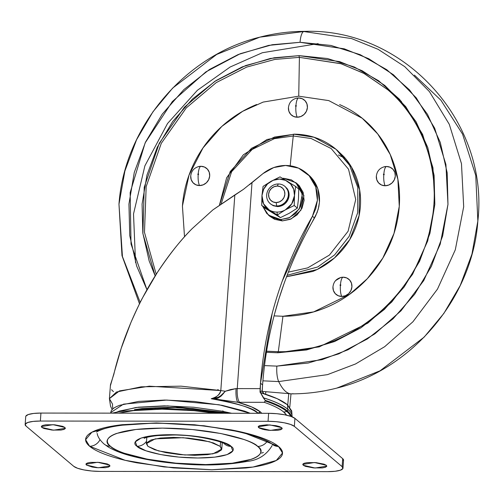 <?xml version="1.0" encoding="UTF-8"?>
<svg xmlns="http://www.w3.org/2000/svg" width="503" height="503" viewBox="0 0 503 503"><rect width="100%" height="100%" fill="white"/><g stroke="black" fill="none" stroke-linecap="round" stroke-linejoin="round"><path stroke-width="0.75" d="M285.308 209.902A16.989 15.8 130.1 0 1 277.046 212.084L277.291 215.001L285.308 209.902L294.236 205.488L294.494 195.598L295.601 186.424L280.02 176.88L271.104 181.281L263.075 186.393L261.962 195.56L261.711 205.45L277.291 215.001L280.416 217.636L264.836 208.091L261.711 205.45L264.836 208.091L280.416 217.636L277.291 215.001L285.364 209.87L291.734 203.834L294.494 195.598L293.708 189.279L290.564 183.922L285.547 180.338L279.41 179.074L273.098 180.319L267.565 183.897L263.654 189.247L261.962 195.56L263.547 203.803L269.099 209.883A16.989 15.8 -49.9 0 0 277.046 212.084A16.989 15.8 -49.9 0 0 285.308 209.902M276.725 205.979A11.33 10.532 130.1 0 1 269.149 202.59A11.33 10.532 130.1 0 1 267.848 190.65A11.33 10.532 130.1 0 1 278.304 183.972A11.33 10.532 -49.9 0 0 266.672 194.963A11.33 10.532 -49.9 0 0 276.725 205.979L276.122 202.558A8.494 7.903 130.1 0 1 268.583 194.296A8.494 7.903 130.1 0 1 277.31 186.047L278.304 183.972L277.31 186.047L274.154 186.676L271.387 188.462L269.432 191.14L268.583 194.296L268.979 197.453L270.545 200.131L273.06 201.923L276.122 202.558L279.284 201.929L282.051 200.144L284 197.472L284.849 194.315L284.453 191.153L282.887 188.474L280.372 186.682L277.31 186.047A8.494 7.903 130.1 0 1 284.849 194.315A8.494 7.903 130.1 0 1 276.122 202.558L276.725 205.979A11.33 10.532 -49.9 0 0 288.357 194.988A11.33 10.532 -49.9 0 0 278.304 183.972A11.33 10.532 130.1 0 1 285.88 187.361A11.33 10.532 130.1 0 1 287.182 199.301A11.33 10.532 130.1 0 1 276.725 205.979L277.442 206.582L276.725 205.979M280.731 219.572L268.514 215.171L262.692 206.28L266.791 213.511L273.066 217.994L280.731 219.572L282.309 220.905L280.731 219.572L288.621 218.006L295.538 213.542L300.423 206.852L302.542 198.962L301.561 191.058L297.631 184.362L291.356 179.879L283.692 178.301L295.902 182.702L302.341 194.259L299.323 208.883L289.703 217.535L280.731 219.572M282.491 178.339L283.692 178.301L282.491 178.339M268.514 215.171L270.098 216.504L282.309 220.905L274.644 219.327L269.866 216.309M298.474 198.955L298.732 189.065L295.601 186.424L298.732 189.065L298.474 198.955L297.361 208.123L289.288 213.259L280.416 217.636L289.288 213.259L297.361 208.123L294.236 205.488L297.361 208.123L298.474 198.949M297.216 183.809L299.21 185.695L303.139 192.391L304.12 200.295L302.007 208.185L297.122 214.875L290.206 219.339L282.309 220.905L291.281 218.868L300.901 210.216L303.925 195.592L297.487 184.035L295.902 182.702M261.975 195.472L261.962 195.56A16.989 15.8 130.1 0 1 279.41 179.074A16.989 15.8 130.1 0 1 294.494 195.598A16.989 15.8 130.1 0 1 285.364 209.87L294.236 205.488L294.494 195.598L295.601 186.424L280.02 176.88L271.104 181.281L263.075 186.393M285.39 186.802L288.546 191.379L289.074 195.592L287.942 199.804L285.339 203.369L281.649 205.752L277.442 206.582A11.33 10.532 -49.9 0 0 287.892 199.905A11.33 10.532 -49.9 0 0 286.597 187.965M277.442 206.582L273.349 205.74L270.803 204.136M277.291 215.001L277.046 212.084A16.989 15.8 130.1 0 1 269.099 209.883L277.291 215.001M261.711 205.45L269.048 209.852A16.989 15.8 130.1 0 1 261.962 195.56L261.711 205.45M113.012 408.782A14.159 13.166 130.1 0 1 112.546 404.135L109.409 398.646L119.513 390.888L149.334 386.185L220.804 390.567L225.331 391.24L220.817 395.647L218.088 397.339L211.21 398.734C234.605 402.375 250.148 407.166 257.844 413.114C254.782 408.637 239.239 403.846 211.21 398.734L237.881 402.287C248.91 405.343 256.417 408.562 260.403 411.938L257.844 413.114A74.589 16.907 4.1 0 1 258.064 413.303L260.403 411.938L261.818 413.309L260.403 411.938L251.632 406.921L237.881 402.287L264.22 402.318A103.253 23.402 4.1 0 1 283.623 411.963A10.003 9.299 -49.9 0 0 286.748 411.448A106.479 24.131 -175.9 0 0 265.207 400.985L264.22 402.318C273.186 405.399 279.655 408.618 283.623 411.963L286.603 415.189M292.01 415.34A107.365 24.333 -175.9 0 0 287.76 409.178L287.496 404.814L287.76 409.178A107.365 24.333 4.1 0 1 292.023 415.415L291.809 412.114L287.496 404.814L291.715 410.913L291.803 412.227M249.545 184.683L252.009 182.639L237.246 388.605A11.33 3.295 90 0 0 239.654 402.299L264.22 402.318L265.207 400.985A106.479 24.131 4.1 0 1 286.748 411.448A2.616 2.433 -49.9 0 0 287.295 411.196A107.032 24.257 -175.9 0 0 265.276 400.558L265.131 400.306A107.152 24.289 4.1 0 1 287.42 411.033A6.149 5.722 -49.9 0 0 287.76 409.228A107.372 24.339 -175.9 0 0 263.333 397.81L265.131 400.306L260.535 392.642L277.241 398.709L287.496 404.814C282.466 400.633 273.827 396.678 261.56 392.956L260.032 392.089L262.17 390.649L262.208 391.472L262.579 384.933L262.17 390.649L260.032 392.089L260.12 388.624L237.246 388.605L252.009 182.639L263.025 173.573L273.758 167.556L285.616 165.468C294.022 165.581 301.259 168.379 307.32 173.868C314.582 180.917 317.94 189.732 317.399 200.301L315.84 208.519L312.432 216.271L314.501 218.013L315.658 215.875L318.248 209.11L319.468 202.049C320.009 191.48 316.651 182.664 309.389 175.61M215.265 398.219L211.21 398.734C216.177 397.722 219.377 395 220.804 390.567L234.832 194.938L212.914 209.87L192.133 228.664C180.935 239.774 169.215 254.581 156.974 273.072L142.865 297.292C140.953 300.517 136.961 308.949 130.887 322.593C126.442 333.344 123.216 341.921 121.204 348.321C117.941 358.406 115.489 367.052 113.86 374.257L110.484 384.663L109.409 398.646L110.547 406.248L112.188 409.549M218.836 390.221L217.78 389.599M289.785 407.097L290.998 393.849L289.785 407.097M110.308 386.059L121.204 348.321L130.887 322.593C138.413 304.868 147.109 288.364 156.974 273.072C168.115 255.914 179.835 241.113 192.133 228.664L212.914 209.87L243.439 189.348L263.025 173.573C269.809 168.266 277.342 165.562 285.616 165.468L298.543 168.134L309.125 175.685L315.746 186.984L317.399 200.301L312.432 216.271L282.17 281.24M272.211 313.224L260.51 383.192L260.189 392.453M293.029 393.673A84.957 24.609 -89.9 0 1 291.4 393.855A84.957 24.609 -89.9 0 1 278.7 381.582L262.893 380.828L262.579 384.933L260.51 383.192L260.12 388.624L236.064 388.599L230.581 389.567L225.331 391.24L220.962 396.188L218.151 398.055L214.926 399.017L211.21 398.734C217.044 397.018 220.239 394.295 220.804 390.567L181.093 386.166L141.11 386.826L116.463 392.038L109.409 398.646M265.791 391.963L265.634 394.239L265.791 391.963M287.741 405.022L288.741 393.83L287.741 405.028M307.83 174.245L311.194 177.433L317.814 188.726L319.468 202.049L318.814 206.777L317.116 212.549L312.017 222.357M284.245 282.982L278.869 299.04L274.28 314.972M113.445 391.592A77.877 17.649 4.1 0 1 111.578 389.68M260.51 383.192C264.943 324.303 282.252 268.665 312.432 216.271L314.501 218.013C284.321 270.407 267.011 326.051 262.579 384.933L260.51 383.192M116.753 412.12L119.513 411.039L138.375 407.185L164.437 405.846L193.737 407.241L221.81 411.152L231.638 413.271L167.732 405.871L136.011 407.474L116.771 412.12M224.237 413.265L193.089 408.574L166.153 407.292L142.186 408.518L134.458 409.643M224.225 413.265L178.917 407.593L134.502 409.643M110.679 413.145L110.717 412.567L123.518 404.142L166.757 400.061L219.157 404.783L250.211 413.296L244.798 411.184L222.225 405.355L194.152 401.444L164.852 400.048L138.79 401.388L119.928 405.242C115.137 406.914 112.207 408.851 111.138 411.039L110.698 412.825M223.445 411.473L222.798 410.857M223.527 393.447L221.056 396.106L214.926 399.017L215.02 398.257L214.926 399.017L237.881 402.287A11.33 2.716 -89.2 0 1 236.064 388.599A11.33 2.716 90.8 0 0 237.881 402.287A33.984 7.702 -175.9 0 0 239.654 402.299A11.33 3.295 -90 0 1 237.246 388.605A22.654 5.137 4.1 0 1 236.064 388.599L225.331 391.24L220.804 390.567L234.832 194.938L243.439 189.348M292.092 416.817L292.098 416.603A107.372 24.339 -175.9 0 0 287.76 409.228A6.149 5.722 130.1 0 1 287.42 411.033A107.152 24.289 -175.9 0 0 265.131 400.306L265.276 400.558A107.032 24.257 4.1 0 1 287.295 411.196A107.032 24.257 4.1 0 1 291.331 416.528A107.032 24.257 -175.9 0 0 287.295 411.196A2.616 2.433 130.1 0 1 286.748 411.448A106.479 24.131 4.1 0 1 290.589 416.27A106.479 24.131 -175.9 0 0 286.748 411.448A10.003 9.299 130.1 0 1 283.623 411.963A103.253 23.402 4.1 0 1 286.584 415.189M287.42 411.033A107.152 24.289 4.1 0 1 291.533 416.603A107.152 24.289 -175.9 0 0 287.42 411.033M292.105 416.522A107.372 24.339 4.1 0 0 287.76 409.228A107.372 24.339 4.1 0 0 263.333 397.81L263.283 397.741A107.365 24.333 -175.9 0 1 287.76 409.178C282.956 405.166 274.795 401.356 263.283 397.741L260.453 392.623M263.767 393.635L262.208 391.472L264.308 393.962M220.974 395.521L218.755 396.999M220.251 446.387L221.779 449.053L212.945 453.838L184.941 454.995L158.514 450.927L147.882 446.312L146.568 442.885L150.963 439.98L160.4 438.05L173.434 437.384L188.097 438.082L202.137 440.037L213.429 442.954L220.251 446.387L221.565 449.814L217.17 452.713L207.733 454.643L194.699 455.316L180.036 454.618L165.996 452.662L154.704 449.745L147.882 446.312L146.354 443.646L155.188 438.861L183.193 437.704L209.619 441.766L220.251 446.387L220.559 442.093L220.251 446.387M97.217 433.63L97.173 433.429C97.657 436.717 99.921 440.213 103.945 443.923L108.233 446.978C113.955 450.38 121.336 453.291 130.384 455.724C145.807 459.868 163.563 462.659 183.664 464.087C206.4 465.841 227.463 464.967 246.854 461.465C257.844 460.408 266.2 455.24 271.916 445.954L271.846 446.136M99.996 439.704A11.33 10.532 130.1 0 1 89.609 446.249L125.146 460.308L164.097 466.947L211.813 469.745L252.996 467.042L276.279 460.471L282.51 453.002L278.524 446.45A11.33 10.532 130.1 0 1 272.01 444.111A11.33 10.532 -49.9 0 0 278.524 446.45C274.845 443.35 268.904 440.364 260.717 437.491C252.525 434.617 242.698 432.077 231.235 429.876L194.579 424.771L156.32 422.948L122.286 424.689C112.125 425.865 103.914 427.55 97.657 429.732C91.401 431.914 87.579 434.441 86.183 437.302C84.787 440.163 85.931 443.143 89.609 446.249C93.288 449.349 99.223 452.335 107.416 455.209C115.608 458.082 125.436 460.616 136.898 462.823L173.554 467.928L211.813 469.745L245.848 468.004C256.008 466.828 264.22 465.149 270.476 462.967C276.732 460.779 280.555 458.258 281.95 455.397C283.346 452.537 282.202 449.556 278.524 446.45L242.987 432.391L204.036 425.752L156.32 422.948L115.137 425.657L91.854 432.228L85.623 439.697L89.609 446.249A11.33 10.532 -49.9 0 0 99.996 439.704M267.307 441.162A11.33 10.532 130.1 0 1 257.668 446.431C266.955 451.763 259.869 464.395 205.689 464.583C150.913 464.275 113.829 451.6 110.465 446.268A11.33 10.532 130.1 0 1 103.951 443.929A11.33 10.532 -49.9 0 0 110.465 446.268C107.598 443.853 106.705 441.527 107.793 439.295C108.881 437.069 111.861 435.101 116.734 433.397L135.923 429.474L162.444 428.116L192.259 429.537L220.823 433.511L243.792 439.446C250.18 441.684 254.801 444.011 257.668 446.431C260.535 448.846 261.428 451.172 260.34 453.398C259.252 455.63 256.272 457.598 251.399 459.296L232.21 463.225L205.689 464.583L175.874 463.162L147.31 459.189L124.335 453.253C117.954 451.015 113.326 448.689 110.465 446.268C101.178 440.93 108.264 428.305 162.444 428.116C217.221 428.424 254.304 441.1 257.668 446.431A11.33 10.532 -49.9 0 0 267.307 441.162M224.571 444.042A11.33 10.532 -49.9 0 0 231.097 446.4C228.947 442.992 205.249 434.894 170.253 434.699C135.634 434.818 131.107 442.892 137.036 446.299L145.901 450.763L160.583 454.549L178.829 457.095L197.88 458L214.825 457.133L227.092 454.624L232.801 450.851L231.097 446.4L222.232 441.936L207.55 438.144L189.304 435.604L170.253 434.699L153.308 435.567L141.041 438.075L135.332 441.841L137.036 446.299A11.33 10.532 -49.9 0 0 146.53 441.244A11.33 10.532 130.1 0 1 137.036 446.299C139.186 449.701 162.884 457.805 197.88 458C232.499 457.881 237.026 449.808 231.097 446.4A11.33 10.532 130.1 0 1 224.81 444.243M303.378 463.634L303.265 465.256L302.781 464.407L314.507 462.515L326.302 465.281L324.133 464.187L316.066 462.634L307.251 462.628L304.246 463.244L302.844 464.162L303.265 465.256L305.434 466.35L313.501 467.897L322.316 467.909L325.322 467.293L326.724 466.369L326.302 465.281L326.787 466.13L315.06 468.023L303.265 465.256L303.378 463.634M86.535 463.401L86.415 465.024L85.931 464.175L97.657 462.282L109.453 465.049L107.284 463.955L99.217 462.402L90.402 462.389L87.396 463.005L86 463.929L86.415 465.024L92.181 467.042L96.651 467.664L105.473 467.677L108.472 467.061L109.874 466.136L109.453 465.049L109.943 465.891L98.211 467.784L86.415 465.024L86.535 463.401M41.944 425.802L41.831 427.418L41.347 426.569L53.073 424.677L64.868 427.443L62.699 426.349L54.632 424.796L45.817 424.79L42.812 425.406L41.409 426.324L41.831 427.418L44 428.512L52.067 430.065L60.882 430.071L63.887 429.455L65.289 428.537L64.868 427.443L65.352 428.292L53.626 430.184L41.831 427.418L41.944 425.802M258.794 426.035L258.674 427.651L258.19 426.802L269.922 424.909L281.718 427.676L279.542 426.582L275.952 425.657L266.816 424.809L259.661 425.639L258.259 426.563L258.674 427.651L264.446 429.675L268.916 430.298L277.731 430.304L280.737 429.694L282.133 428.77L281.718 427.676L282.202 428.525L270.476 430.417L258.674 427.651L258.794 426.035M327.767 471.651L100.078 471.405A21.239 4.816 4.1 0 1 73.778 466.35L26.005 426.06A21.239 4.816 4.1 0 1 25.156 424.488A21.239 4.816 4.1 0 1 40.366 421.042L268.055 421.294A21.239 4.816 4.1 0 1 294.356 426.349L342.128 466.639A21.239 4.816 4.1 0 1 342.977 468.211A21.239 4.816 4.1 0 1 327.767 471.651L100.078 471.405L91.842 471.015L83.957 469.915L77.613 468.28L73.778 466.35L26.005 426.06L25.269 424.136L27.74 422.507L33.041 421.42L40.366 421.042L40.938 413.07L40.366 421.042L268.055 421.294L268.627 413.315L268.055 421.294L276.292 421.684L284.176 422.784L290.52 424.419L294.356 426.349L294.928 418.37L294.356 426.349L342.128 466.639L342.7 458.661L342.128 466.639L342.864 468.563L340.393 470.192L335.092 471.28L327.767 471.651M343.549 460.232A21.239 4.816 -175.9 0 0 342.7 458.661L294.928 418.37A21.239 4.816 -175.9 0 0 268.627 413.315L40.938 413.07A21.239 4.816 -175.9 0 0 25.728 416.509M25.842 416.157L28.313 414.529L33.613 413.441L40.938 413.07L268.627 413.315L276.864 413.705L284.748 414.805L291.092 416.446L294.928 418.37L342.7 458.661L343.436 460.585M259.416 428.135L263.214 429.417M215.045 413.259L194.158 410.687L162.016 409.159L133.427 410.624L118.582 413.152M261.51 453.153L263.377 452.461M271.89 446.035L272.06 445.52M190.7 176.314A9.909 9.217 -49.9 0 0 199.515 185.557A9.909 2.873 -89.9 0 1 198.188 174.648A0.415 0.384 130.1 0 1 197.817 174.245A0.415 0.384 130.1 0 1 198.245 173.849A9.909 2.873 -89.9 0 1 200.898 166.298A9.909 9.217 -49.9 0 0 198.314 166.65M288.408 107.982A9.909 9.217 -49.9 0 0 297.229 117.218A9.909 2.873 -89.9 0 1 295.896 106.309A0.415 0.384 130.1 0 1 295.531 105.913A0.415 0.384 130.1 0 1 295.953 105.511A9.909 2.873 -89.9 0 1 298.606 97.959A9.909 9.217 -49.9 0 0 296.022 98.311M376.307 176.515A9.909 9.217 -49.9 0 0 385.128 185.758A9.909 2.873 -89.9 0 1 383.795 174.849A0.415 0.384 130.1 0 1 383.431 174.447A0.415 0.384 130.1 0 1 383.858 174.051A9.909 2.873 -89.9 0 1 386.505 166.499A9.909 9.217 -49.9 0 0 383.921 166.851M332.923 287.213A9.909 9.217 -49.9 0 0 341.738 296.456A9.909 2.873 -89.9 0 1 340.412 285.547A0.415 0.384 130.1 0 1 340.047 285.144A0.415 0.384 130.1 0 1 340.468 284.742A9.909 2.873 -89.9 0 1 343.121 277.197A9.909 9.217 -49.9 0 0 340.537 277.549M401.4 101.411L395.704 97.236M318.122 43.616L262.333 52.74L230.129 67.025L197.402 90.282L167.537 123.505L144.889 165.833L133.515 213.945L135.54 262.585M139.507 303.843L121.99 255.643L118.972 204.187L122.436 256.53L140.205 302.454L122.436 256.53L118.972 204.187L124.889 171.026L136.565 139.746L152.956 111.779L172.692 88.056L216.73 54.418L259.837 37.153L303.793 31.526A84.957 24.609 -89.9 0 1 305.422 31.349A84.957 24.609 90.1 0 0 303.793 31.526L259.837 37.153C274.82 33.28 290.011 31.343 305.403 31.349C404.525 28.375 489.331 122.292 477.85 221.018L475.75 175.434L462.559 134.112L440.942 100.235L414.384 75.092M262.893 380.828L278.7 381.582A14.159 4.099 -89.9 0 1 276.851 366.115L264.471 365.606L276.851 366.115L308.194 363.034L338.783 353.854L367.429 338.921L393.044 318.814L414.642 294.299L431.392 266.326L442.646 235.964L447.972 204.381L447.173 172.787L440.27 142.406L427.537 114.401L409.461 89.842L386.732 69.684L360.223 54.689L330.961 45.446L300.065 42.302A14.159 4.099 -89.9 0 1 303.793 31.526A14.159 4.099 90.1 0 0 300.065 42.302L268.721 45.377L238.139 54.557L209.487 69.489L183.872 89.597L162.274 114.112L145.53 142.091L134.276 172.454L128.944 204.036L129.743 235.624L136.646 266.005L146.964 289.734L131.019 244.037L130.158 192.611L145.141 142.902L172.334 101.568L205.84 71.91L240.283 53.702L272.211 44.729L300.065 42.302L344.266 48.822L368.793 58.75L393.453 74.784L416.27 97.878L434.667 128.171L445.922 164.519L447.972 204.381L440.207 244.225L423.746 280.548L401.01 310.797L374.886 333.835L347.925 349.818L321.983 359.683L276.851 366.115A14.159 4.099 90.1 0 0 278.7 381.582L327.484 374.634L355.533 363.965L384.676 346.693L412.919 321.782L437.497 289.087L455.297 249.821L463.691 206.746L461.471 163.651L449.305 124.354L429.417 91.609L404.745 66.648L378.086 49.307L351.572 38.58L303.793 31.526L351.572 38.58L378.086 49.307L404.745 66.648L429.417 91.609L449.305 124.354L461.471 163.651L463.691 206.746L455.297 249.821L437.497 289.087L412.919 321.782L384.676 346.693L355.533 363.965L327.484 374.634L278.7 381.582A84.957 24.609 90.1 0 0 291.4 393.855M278.304 351.735L282.956 316.268L278.304 351.735A1.415 0.409 90.1 0 0 278.203 351.691A1.415 0.409 90.1 0 0 277.807 352.773L266.357 352.301L277.807 352.773L319.216 346.875L367.762 323.152L391.736 302.014L412.598 274.261L427.707 240.931L434.831 204.363L432.951 167.788L422.621 134.433L405.739 106.636L384.801 85.447L362.173 70.734L339.663 61.63L299.109 55.638L274.16 57.763L245.615 65.579L214.768 81.392L184.469 107.164L159.25 143.292L144.229 187.267L142.896 233.631L155.182 275.896L149.152 260.912L142.821 233.034L142.085 204.048L146.977 175.069L157.301 147.209L172.674 121.537L192.486 99.041L215.994 80.593L242.283 66.886L270.35 58.461L299.109 55.638A1.415 0.409 90.1 0 0 299.404 57.355A1.415 0.409 -89.9 0 1 299.109 55.638L327.459 58.524L354.313 67.012L378.633 80.763L399.489 99.267L416.082 121.801L427.764 147.498L434.095 175.377L434.831 204.363L429.939 233.348L419.615 261.208L404.249 286.88L384.43 309.37L360.921 327.824L334.633 341.524L306.572 349.95L277.807 352.773A1.415 0.409 -89.9 0 1 278.203 351.691A1.415 0.409 -89.9 0 1 278.304 351.735L266.533 351.232M339.626 104.593C352.509 110.195 363.663 118.155 373.094 128.485C382.519 138.815 389.498 150.724 394.038 164.217C398.571 177.704 400.319 191.744 399.269 206.337C398.225 220.93 394.465 234.964 388.002 248.444C381.532 261.918 372.842 273.814 361.934 284.12C351.031 294.431 338.733 302.366 325.051 307.937C311.37 313.507 297.336 316.286 282.956 316.268L274.041 315.884L282.956 316.268L313.633 311.904L349.591 294.33L367.347 278.668L382.802 258.114L393.994 233.423L399.269 206.337L397.879 179.244L390.227 154.534L377.722 133.949L362.21 118.249L328.78 100.606L298.738 96.174L299.404 57.355L274.801 59.436L246.665 67.1L216.24 82.605L186.311 107.881L161.287 143.336L146.178 186.594L144.474 232.361L156.207 274.267L144.474 232.361L146.178 186.594L161.287 143.336L186.311 107.881L216.24 82.605L246.665 67.1L274.801 59.436L299.404 57.355L341.241 63.793L364.449 73.658L387.599 89.628M219.648 204.759L230.198 171.548L251.5 148.316L274.556 137.042L294.23 134.238A2.829 0.817 90.1 0 0 294.029 134.163A2.829 0.817 -89.9 0 1 294.23 134.238L314.029 137.25L336.004 149.278L349.591 165.324L357.784 187.393L357.734 212.593L349.139 236.366L334.589 254.927L317.726 266.955L287.087 275.317L317.726 266.955L334.589 254.927L349.139 236.366L357.734 212.593L357.784 187.393L349.591 165.324L336.004 149.278C324.001 139.362 310.011 134.32 294.041 134.163A2.829 0.817 90.1 0 0 293.268 135.98A2.829 0.817 -89.9 0 1 294.029 134.163L266.974 139.526L243.314 154.849L226.646 177.785L219.509 204.853M221.263 203.602L231.6 171.712L252.154 149.454L274.342 138.665L293.268 135.98L274.342 138.665L252.154 149.454L231.6 171.712L221.263 203.602M290.212 165.789A556.155 161.079 -89.9 0 1 293.268 135.98A556.155 161.079 90.1 0 0 290.212 165.789M288.32 272.142L307.704 267.879L329.44 255.065L348.101 231.235L355.722 199.502L348.541 169.247L331.175 148.548L311.181 138.52L293.268 135.98L311.181 138.52L331.175 148.548L348.541 169.247L355.722 199.502L348.101 231.235L329.44 255.065L307.704 267.879L288.32 272.142M336.765 149.919L343.587 156.376C349.629 162.997 354.112 170.636 357.017 179.282C359.928 187.933 361.047 196.937 360.374 206.299C359.702 215.655 357.293 224.652 353.144 233.298C349 241.937 343.43 249.563 336.432 256.172C329.44 262.786 321.555 267.873 312.778 271.444L286.528 276.788L317.211 269.476L334.489 257.951L349.736 239.623L359.092 215.642L359.639 189.857L351.509 167.153L337.676 150.693L336.004 149.278M256.643 104.505C242.962 110.075 230.663 118.016 219.761 128.322C208.852 138.627 200.163 150.523 193.693 163.997C187.229 177.477 183.469 191.511 182.426 206.104L184.513 236.8L182.432 205.979L189.009 175.189L203.005 147.913L221.829 126.404L242.635 111.326L263.17 102.078L298.738 96.174L299.404 57.355L340.701 63.623L363.619 73.212L387.631 89.653M340.613 277.524L343.121 277.197L346.699 277.933L349.629 280.02L351.459 283.151L351.918 286.836L350.931 290.52L348.648 293.639L345.423 295.726L341.738 296.456L338.161 295.714L335.237 293.626L333.401 290.501L332.942 286.817M383.996 166.833L386.505 166.499L390.083 167.235L393.013 169.329L394.849 172.454L395.301 176.138L394.321 179.823L392.038 182.941L388.813 185.029L385.128 185.758L381.551 185.022L378.621 182.929L376.791 179.804L376.332 176.119M296.097 98.292L298.606 97.959L302.184 98.695L305.114 100.789L306.943 103.914L307.402 107.598L306.415 111.282L304.139 114.407L300.907 116.489L297.229 117.218L293.651 116.482L290.721 114.388L288.885 111.264L288.433 107.579M198.389 166.631L200.898 166.298L204.476 167.034L207.399 169.127L209.235 172.252L209.694 175.937L208.707 179.621L206.425 182.746L203.199 184.827L199.515 185.557L195.937 184.821L193.007 182.727L191.178 179.602L190.719 175.918M262.195 391.397L291.419 393.855C306.811 393.855 322.002 391.919 336.985 388.046L380.092 370.786L424.13 337.142L443.866 313.419L460.258 285.452L471.933 254.172L477.85 221.018L471.933 254.172L460.258 285.452L443.866 313.419L424.13 337.142L380.092 370.786L336.922 388.058M354.565 290.684L354.231 290.828M335.734 280.492L340.726 277.499M343.782 157.106L344.737 157.672M340.688 277.505L335.752 280.467M338.387 154.993L344.486 157.967M198.188 174.648L198.61 174.252L198.245 173.849L197.817 174.245L198.188 174.648A9.909 2.873 90.1 0 0 199.515 185.557A9.909 9.217 -49.9 0 0 209.694 175.937A9.909 9.217 -49.9 0 0 200.898 166.298A9.909 2.873 90.1 0 0 198.245 173.849A0.415 0.384 130.1 0 1 198.61 174.252A0.415 0.384 130.1 0 1 198.188 174.648M295.896 106.309L296.324 105.913L295.953 105.511L295.531 105.913L295.896 106.309A9.909 2.873 90.1 0 0 297.229 117.218A9.909 9.217 -49.9 0 0 307.402 107.598A9.909 9.217 -49.9 0 0 298.606 97.959A9.909 2.873 90.1 0 0 295.953 105.511A0.415 0.384 130.1 0 1 296.324 105.913A0.415 0.384 130.1 0 1 295.896 106.309M383.795 174.849L384.223 174.447L383.858 174.051L383.431 174.447L383.795 174.849A9.909 2.873 90.1 0 0 385.128 185.758A9.909 9.217 -49.9 0 0 395.301 176.138A9.909 9.217 -49.9 0 0 386.505 166.499A9.909 2.873 90.1 0 0 383.858 174.051A0.415 0.384 130.1 0 1 384.223 174.447A0.415 0.384 130.1 0 1 383.795 174.849M340.412 285.547L340.833 285.144L340.468 284.742L340.047 285.144L340.412 285.547A9.909 2.873 90.1 0 0 341.738 296.456A9.909 9.217 -49.9 0 0 351.918 286.836A9.909 9.217 -49.9 0 0 343.121 277.197A9.909 2.873 90.1 0 0 340.468 284.742A0.415 0.384 130.1 0 1 340.833 285.144A0.415 0.384 130.1 0 1 340.412 285.547M270.212 203.633L270.928 204.237M284.817 186.317L285.534 186.921M308.282 174.629L306.208 172.887M292.098 416.603L292.023 415.415M221.779 449.053L222.225 442.785M146.367 443.539L146.807 437.377M272.683 444.759L272.01 444.105C271.337 443.495 267.766 440.326 252.814 435.554C234.995 430.191 213.008 426.481 186.846 424.419C167.769 423.029 150.171 422.904 134.043 424.042C121.104 425.029 111.075 426.626 103.945 428.845C99.431 430.423 96.978 431.524 96.582 432.134L96.582 432.134M342.983 468.136L343.555 460.157M25.15 424.563L25.722 416.585M112.112 413.145L119.764 411.561L155.88 408.581L186.758 409.524L219.056 413.259M145.738 436.78L144.292 438.302C143.795 438.691 144.657 437.013 157.867 435.56L172.611 435.032C195.673 434.391 225.3 442.351 224.583 444.055L224.583 444.055M199.094 166.468C193.963 167.807 191.165 171.127 190.694 176.427M296.801 98.129C291.677 99.475 288.873 102.788 288.408 108.088M384.707 166.669C379.576 168.008 376.772 171.328 376.307 176.628M341.317 277.367C336.186 278.706 333.388 282.026 332.923 287.326M259.837 37.153C184.871 55.349 124.26 127.209 118.972 204.187M386.537 88.723C424.62 120.204 442.194 174.365 430.857 225.457C417.295 296.06 348.126 353.238 278.209 351.691L266.54 351.201M477.85 221.018C472.562 297.983 411.957 369.85 336.985 388.046"/></g></svg>
